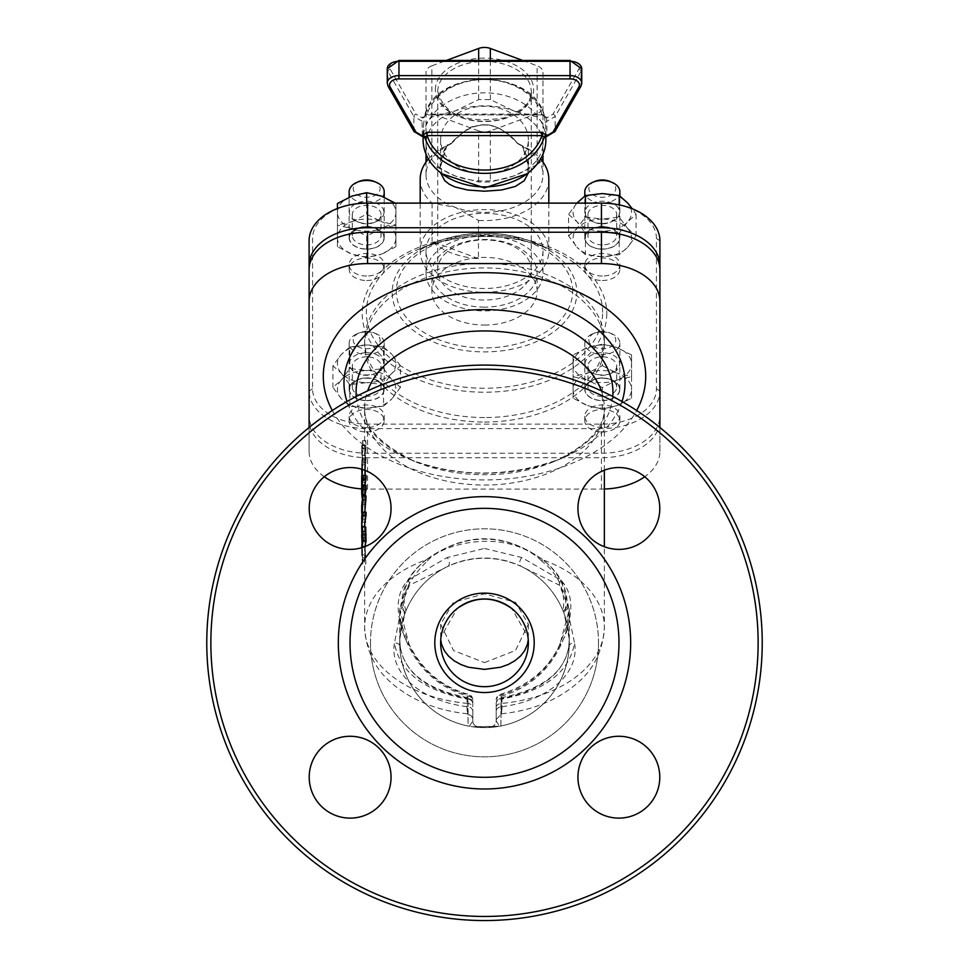 <?xml version="1.0" encoding="UTF-8"?>
<svg xmlns="http://www.w3.org/2000/svg" width="969" height="969" viewBox="0 0 969 969"><rect width="100%" height="100%" fill="white"/><g stroke="black" fill="none" stroke-linecap="round" stroke-linejoin="round"><path stroke-width="0.73" stroke-dasharray="4.84 3.63" d="M472.387 726.738A84.775 84.775 0 0 0 496.612 726.738A84.775 84.775 0 0 1 472.387 726.738A84.775 84.775 0 0 0 496.612 726.738A84.775 84.775 0 0 1 472.387 726.738L499.592 726.253L496.189 720.948A5.85 5.85 0 0 1 492.664 726.314A5.85 5.85 0 0 0 496.189 720.948L499.592 726.253L490.35 726.798A5.85 5.85 0 0 0 492.676 726.314A5.85 5.85 0 0 1 490.35 726.798L472.351 726.738M478.65 726.798A5.85 5.85 0 0 1 472.811 720.948A5.85 5.85 0 0 0 478.65 726.798M469.408 726.253L472.811 720.948L469.408 726.253L468.088 725.999L469.408 726.253M400.258 646.82L399.712 639.249L404.763 614.031A5.85 3.682 19.9 0 0 401.227 608.883L394.456 642.968A5.85 4.457 171.6 0 1 400.233 646.602A5.85 4.457 171.6 0 1 400.258 646.82C405.09 673.637 427.692 690.885 468.088 698.54A5.85 0.921 -82.3 0 0 467.736 697.692A5.85 0.921 -82.3 0 0 466.961 699.012A5.85 4.482 180 0 1 472.811 703.482A5.85 5.039 180 0 0 468.088 698.54L468.088 725.999A84.775 84.775 0 0 1 399.725 642.822A84.775 84.775 0 0 0 468.088 725.999A84.775 84.775 0 0 1 399.725 642.822A84.775 84.775 0 0 1 526.894 569.409A84.775 84.775 0 0 1 526.894 716.248A84.775 84.775 0 0 1 404.763 614.031L404.594 614.503A84.775 84.775 0 0 0 470.135 726.375A84.775 84.775 0 0 0 564.406 614.503L569.288 639.225L568.742 646.82C563.91 673.637 541.308 690.885 500.912 698.54A5.85 5.039 180 0 0 496.189 703.482A5.85 4.482 180 0 1 502.039 699.012A5.85 0.921 82.3 0 0 501.264 697.692A5.85 0.921 82.3 0 0 500.912 698.54L500.912 725.999L499.592 726.253L500.912 725.999L501.227 696.214A5.85 3.755 180 0 0 496.189 699.933A5.85 4.942 180 0 1 500.912 695.088C527.802 687.287 547.34 670.827 559.525 645.705L569.275 609.549L559.525 585.228L521.165 566.38C496.697 555.552 472.254 555.552 447.835 566.38L409.475 585.228L399.725 609.247L409.475 645.705C421.66 670.827 441.198 687.287 468.088 695.088A5.85 4.942 180 0 1 472.811 699.933L472.811 720.948L472.811 699.933A5.85 3.755 180 0 0 467.773 696.214L468.088 725.999A84.775 84.775 0 0 1 447.835 566.38A5.85 3.501 64.4 0 0 447.133 557.538L484.464 548.454M472.811 719.604L472.811 711.173A5.85 4.482 180 0 0 466.961 706.692L467.542 713.778L471.673 716.152L472.811 719.604M466.961 706.692A90.626 58.249 0 0 1 394.456 642.968C399.616 672.086 423.78 690.764 466.961 699.012L466.961 706.692C467.518 717.024 467.797 715.934 467.773 703.446A5.85 3.755 0 0 1 472.811 707.164M484.5 548.454L521.867 557.538L560.966 580.249C574.096 594.094 574.096 615.654 560.966 644.894C548.551 671.02 528.638 688.123 501.227 696.214L501.227 703.446C501.203 715.934 501.482 717.024 502.039 706.692L502.039 699.012C545.22 690.764 569.384 672.086 574.544 642.968L567.035 607.224C568.137 588.728 559.985 572.909 542.555 559.743C503.844 531.763 465.144 531.763 426.445 559.743A119.865 77.048 180 0 0 364.635 627.149A119.865 77.048 180 0 0 467.773 703.446L467.773 696.214C440.362 688.135 420.449 671.02 408.034 644.894C394.904 615.642 394.904 594.094 408.034 580.249A5.85 4.712 47.3 0 1 409.475 585.228A84.775 64.947 180 0 0 399.725 615.472L399.725 642.822A84.775 84.775 0 0 1 447.835 566.38M408.034 580.249L447.133 557.538M521.867 557.538A5.85 3.501 115.6 0 0 521.165 566.38A84.775 84.775 0 0 1 500.912 725.999A84.775 84.775 0 0 0 569.275 642.822A84.775 84.775 0 0 1 500.912 725.999A84.775 84.775 0 0 0 564.237 614.031A84.775 84.775 0 0 1 569.275 642.822A84.775 84.775 0 0 0 521.165 566.38M560.966 580.249A5.85 4.712 132.7 0 0 559.525 585.228A84.775 64.947 180 0 1 569.275 615.472A84.775 64.947 180 0 1 559.525 645.705A5.85 1.49 -153.3 0 1 559.476 645.172L566.938 625.744L569.275 609.549M496.189 720.948L496.189 703.482L496.189 719.604L501.457 713.79L502.039 706.692A5.85 4.482 -0 0 0 496.189 711.173L496.189 720.948M502.039 706.692A90.626 58.249 0 0 0 574.544 642.968A5.85 4.457 8.4 0 0 568.767 646.602A5.85 4.457 8.4 0 0 568.742 646.82M567.773 608.883A5.85 3.682 -19.9 0 0 564.237 614.031M567.035 607.224L563.183 611.257L563.11 610.058C565.763 590.702 558.653 574.375 541.78 561.063L543.003 559.84C561.887 575.271 569.021 593.5 564.406 614.503M496.189 707.164A5.85 3.755 180 0 1 501.227 703.446A119.865 77.048 180 0 0 604.365 627.149A119.865 77.048 180 0 0 542.555 559.743L541.78 561.063C508.168 528.408 443.511 541.95 427.22 561.051L425.997 559.84C464.999 532.235 504.001 532.235 543.003 559.84M401.965 607.224C400.851 588.716 409.015 572.885 426.445 559.743L427.22 561.063C407.743 580.516 400.633 596.856 405.89 610.058L405.817 611.257L401.965 607.224L401.227 608.883M404.594 614.503C399.967 593.476 407.101 575.247 425.997 559.84M365.604 448.381L365.265 445.159L364.756 448.538A119.865 77.048 180 0 0 364.635 451.845A119.865 77.048 180 0 0 365.882 462.916L365.882 459.294A119.865 77.048 0 0 1 364.635 448.211A119.865 77.048 0 0 1 364.744 444.977L365.701 440.604L366.185 445.776L364.744 464.757A119.865 77.048 180 0 0 364.635 467.979A119.865 77.048 180 0 0 365.882 479.061L365.882 475.428A119.865 77.048 0 0 1 364.635 464.357A119.865 77.048 0 0 1 364.744 461.123L365.604 448.381L362.648 448.381L361.825 461.123A122.784 78.925 180 0 0 361.716 464.357A122.784 78.925 180 0 0 362.927 475.428L362.927 479.061A122.784 78.925 0 0 1 361.921 472.484M365.313 445.122L362.321 445.159L365.313 445.122M365.592 440.556L362.648 440.556L365.592 440.556M364.647 526.337A119.865 77.048 180 0 0 364.635 527.427A119.865 77.048 180 0 0 365.882 538.51L364.635 515.556L365.143 504.195A119.865 77.048 180 0 0 364.635 511.269A119.865 77.048 180 0 0 365.882 522.339L365.882 518.96A119.865 77.048 0 0 1 364.635 507.877A119.865 77.048 0 0 1 366.064 496.031M364.828 512.189L365.277 531.957A119.865 77.048 0 0 1 364.635 524.047A119.865 77.048 0 0 1 366.064 512.189M365.047 546.577A119.865 77.048 180 0 0 364.635 552.911A119.865 77.048 180 0 0 365.882 563.994L364.647 530.964L365.652 526.942M364.635 527.427L364.635 531.375L361.716 530.964L362.927 563.994L365.882 563.994M364.95 485.408A119.865 77.048 180 0 0 364.635 490.968A119.865 77.048 180 0 0 365.882 502.039L364.635 476.058L366.064 457.974L365.265 470.437M364.925 475.488L364.719 484.609A119.865 77.048 0 0 1 366.064 475.488M365.204 494.178L365.204 489.793A119.865 77.048 0 0 1 366.064 485.408M598.515 642.822A114.015 114.015 0 0 1 427.499 741.564A114.015 114.015 0 0 1 427.499 544.081A114.015 114.015 0 0 1 598.515 642.822M604.365 489.03A58.467 37.585 0 0 1 601.434 489.079L367.566 489.079A58.467 37.585 0 0 1 361.716 488.885M659.901 427.499L659.901 451.493A58.467 37.585 0 0 1 644.736 476.748M324.264 476.748A58.467 37.585 0 0 1 309.099 451.493L309.099 427.499M370.485 642.822A114.015 114.015 0 0 0 541.501 741.564A114.015 114.015 0 0 0 541.501 544.081A114.015 114.015 0 0 0 370.485 642.822M484.5 916.456A273.633 273.633 0 0 1 247.531 506.012A273.633 273.633 0 0 1 721.469 506.012A273.633 273.633 0 0 1 484.5 916.456A273.633 273.633 0 0 0 721.469 506.012A273.633 273.633 0 0 0 247.531 506.012A273.633 273.633 0 0 0 484.5 916.456M350.136 818.115A40.928 40.928 0 0 1 314.695 756.728A40.928 40.928 0 0 1 385.577 756.728A40.928 40.928 0 0 1 350.136 818.115A40.928 40.928 0 0 1 314.695 756.728A40.928 40.928 0 0 1 385.577 756.728A40.928 40.928 0 0 1 350.136 818.115A40.928 40.928 0 0 0 385.577 756.728A40.928 40.928 0 0 0 314.695 756.728A40.928 40.928 0 0 0 350.136 818.115M618.864 818.115A40.928 40.928 0 0 1 583.423 756.728A40.928 40.928 0 0 1 654.305 756.728A40.928 40.928 0 0 1 618.864 818.115A40.928 40.928 0 0 1 583.423 756.728A40.928 40.928 0 0 1 654.305 756.728A40.928 40.928 0 0 1 618.864 818.115A40.928 40.928 0 0 0 654.305 756.728A40.928 40.928 0 0 0 583.423 756.728A40.928 40.928 0 0 0 618.864 818.115M618.864 549.387A40.928 40.928 0 0 1 583.423 488.001A40.928 40.928 0 0 1 654.305 488.001A40.928 40.928 0 0 1 618.864 549.387A40.928 40.928 0 0 1 583.423 488.001A40.928 40.928 0 0 1 654.305 488.001A40.928 40.928 0 0 1 618.864 549.387A40.928 40.928 0 0 0 654.305 488.001A40.928 40.928 0 0 0 583.423 488.001A40.928 40.928 0 0 0 618.864 549.387M350.136 549.387A40.928 40.928 0 0 1 314.695 488.001A40.928 40.928 0 0 1 385.577 488.001A40.928 40.928 0 0 1 350.136 549.387A40.928 40.928 0 0 1 314.695 488.001A40.928 40.928 0 0 1 385.577 488.001A40.928 40.928 0 0 1 350.136 549.387A40.928 40.928 0 0 0 385.577 488.001A40.928 40.928 0 0 0 314.695 488.001A40.928 40.928 0 0 0 350.136 549.387M484.5 325.051A52.617 33.83 180 0 0 537.117 291.233A52.617 33.83 180 0 0 484.5 257.403A52.617 33.83 180 0 0 431.883 291.233A52.617 33.83 180 0 0 484.5 325.051M601.434 203.115L367.566 203.115A54.979 35.344 180 0 0 312.575 238.459L312.575 388.787A54.979 35.344 180 0 0 367.566 424.131L601.434 424.131A54.979 35.344 180 0 0 656.425 388.787L656.425 238.459A54.979 35.344 180 0 0 601.434 203.115L601.434 203.115M366.67 249.154A17.539 11.277 180 0 0 384.208 237.889A17.539 11.277 180 0 0 366.67 226.613A17.539 11.277 180 0 0 349.131 237.889A17.539 11.277 180 0 0 366.67 249.154M602.33 400.633A17.539 11.277 180 0 0 619.869 389.368A17.539 11.277 180 0 0 602.33 378.092A17.539 11.277 180 0 0 584.791 389.368A17.539 11.277 180 0 0 602.33 400.633M602.33 249.154A17.539 11.277 180 0 0 619.869 237.889A17.539 11.277 180 0 0 602.33 226.613A17.539 11.277 180 0 0 584.791 237.889A17.539 11.277 180 0 0 602.33 249.154M366.67 400.633A17.539 11.277 180 0 0 384.208 389.368A17.539 11.277 180 0 0 366.67 378.092A17.539 11.277 180 0 0 349.131 389.368A17.539 11.277 180 0 0 366.67 400.633M511.814 608.52A43.847 43.847 0 0 1 484.5 686.682A43.847 43.847 0 0 1 440.653 642.822A43.847 43.847 0 0 1 484.5 598.975A43.847 43.847 0 0 1 528.347 642.822A43.847 43.847 0 0 1 484.5 686.682A43.847 43.847 0 0 1 440.653 642.822A43.847 43.847 0 0 1 484.5 598.975A43.847 43.847 0 0 1 528.347 642.822A43.847 43.847 0 0 0 511.814 608.52L528.347 637.578L528.25 639.831A43.847 43.847 0 0 0 484.5 598.975A43.847 43.847 0 0 0 440.75 639.831L440.653 637.578L457.186 608.52M350.027 642.822A134.473 134.473 0 0 0 551.736 759.284A134.473 134.473 0 0 0 551.736 526.361A134.473 134.473 0 0 0 350.027 642.822M338.326 642.822A146.174 146.174 0 0 1 557.587 516.235A146.174 146.174 0 0 1 557.587 769.41A146.174 146.174 0 0 1 338.326 642.822M484.5 369.189A273.633 273.633 0 0 0 247.531 779.645A273.633 273.633 0 0 0 721.469 779.645A273.633 273.633 0 0 0 484.5 369.189M595.014 181.36A13.445 8.648 180 0 0 592.18 194.285A13.445 8.648 180 0 0 612.481 194.285A13.445 8.648 180 0 0 609.646 181.36M619.869 191.753A17.539 11.277 0 0 1 602.33 203.03A17.539 11.277 0 0 1 584.791 191.753M602.33 331.446A13.445 8.648 180 0 0 595.014 332.839A13.445 8.648 180 0 0 592.18 345.763A13.445 8.648 180 0 0 612.481 345.763A13.445 8.648 180 0 0 609.646 332.839A13.445 8.648 180 0 0 602.33 331.446M602.33 331.955A17.539 11.277 0 0 1 611.875 333.772A17.539 11.277 0 0 1 619.869 343.232A17.539 11.277 0 0 1 602.33 354.509A17.539 11.277 0 0 1 584.791 343.232A17.539 11.277 0 0 1 592.786 333.772A17.539 11.277 0 0 1 602.33 331.955M366.67 331.446A13.445 8.648 180 0 0 359.354 332.839A13.445 8.648 180 0 0 356.519 345.763A13.445 8.648 180 0 0 376.82 345.763A13.445 8.648 180 0 0 373.986 332.839A13.445 8.648 180 0 0 366.67 331.446M366.67 331.955A17.539 11.277 0 0 1 376.214 333.772A17.539 11.277 0 0 1 384.208 343.232A17.539 11.277 0 0 1 366.67 354.509A17.539 11.277 0 0 1 349.131 343.232A17.539 11.277 0 0 1 357.125 333.772A17.539 11.277 0 0 1 366.67 331.955M359.354 181.36A13.445 8.648 180 0 0 356.519 194.285A13.445 8.648 180 0 0 376.82 194.285A13.445 8.648 180 0 0 373.986 181.36M384.208 191.753A17.539 11.277 0 0 1 366.67 203.03A17.539 11.277 0 0 1 349.131 191.753M484.5 920.55A277.728 277.728 0 0 0 762.228 642.822A277.728 277.728 0 0 0 484.5 365.095A277.728 277.728 0 0 0 206.772 642.822A277.728 277.728 0 0 0 484.5 920.55A277.728 277.728 0 0 1 206.772 642.822A277.728 277.728 0 0 1 484.5 365.095A277.728 277.728 0 0 1 725.018 781.692A277.728 277.728 0 0 1 243.982 781.692A277.728 277.728 0 0 1 484.5 365.095A277.728 277.728 0 0 1 762.228 642.822A277.728 277.728 0 0 1 484.5 920.55M361.728 469.214A122.784 78.925 0 0 1 361.716 467.979A122.784 78.925 0 0 1 361.825 464.757L363.23 445.776L362.745 440.604L361.825 444.977A122.784 78.925 180 0 0 361.716 448.211A122.784 78.925 180 0 0 362.927 459.294L362.927 462.916A122.784 78.925 0 0 1 361.716 451.845A122.784 78.925 0 0 1 361.825 448.538L362.321 445.159L362.648 448.381M362.927 462.916L365.882 462.916M362.927 459.294L365.882 459.294M362.927 475.428L365.882 475.428M362.927 479.061L365.882 479.061M361.716 507.877A122.784 78.925 180 0 0 362.927 518.96L362.927 522.339A122.784 78.925 0 0 1 361.74 512.916M361.716 515.556L362.927 538.51A122.784 78.925 0 0 1 361.752 529.449M361.716 524.047A122.784 78.925 180 0 0 362.333 531.957L361.752 522.194M362.927 538.51L365.882 538.51M362.927 533.35L365.882 533.35M362.212 504.195L365.143 504.195M362.333 531.957L365.277 531.957M362.927 522.339L365.882 522.339M362.927 518.96L365.882 518.96M362.927 563.994A122.784 78.925 0 0 1 361.716 552.911A122.784 78.925 0 0 1 361.994 547.63M361.74 547.703A122.784 78.925 180 0 0 361.716 549.278A122.784 78.925 180 0 0 362.418 557.72L362.212 546.359L365.143 546.359L365.361 557.72A119.865 77.048 0 0 1 364.635 549.278A119.865 77.048 0 0 1 365.495 540.072L365.24 531.278L362.127 530.867M362.418 557.72L365.361 557.72M362.297 531.278L365.24 531.278L364.635 549.278M362.539 534.791L364.647 534.791L365.143 546.359M362.212 546.359L362.055 543.415M362.551 540.072L365.495 540.072M362.418 469.42L363.109 457.974L362.079 469.311M364.647 476.033L361.716 476.033L362.927 502.039A122.784 78.925 0 0 1 362.418 499.423M361.716 487.334A122.784 78.925 180 0 0 362.418 495.777L361.716 481.617M364.635 483.967L365.361 495.777A119.865 77.048 0 0 1 364.635 487.334A119.865 77.048 0 0 1 364.635 487.153L364.635 483.967L361.716 483.967M361.728 480.212L364.647 480.212L361.74 480.176M361.716 487.153L364.635 487.153M362.418 495.777L365.361 495.777M362.297 487.044L365.228 487.044M362.927 502.039L365.882 502.039M361.788 484.609L364.719 484.609M362.188 480.442L364.719 480.442M363.109 462.685L366.064 462.685M361.752 477.669L364.671 477.669M363.109 457.974L366.064 457.974M362.273 489.793L365.204 489.793M656.425 238.459L659.901 240.7L659.901 391.028A58.467 37.585 0 0 1 601.434 428.613L367.566 428.613A58.467 37.585 0 0 1 309.099 391.028L309.099 240.7L312.575 238.459M312.575 388.787L309.099 391.028L309.099 415.665A58.467 37.585 0 0 0 367.566 453.25L601.434 453.25A58.467 37.585 0 0 0 659.901 415.665L659.901 391.028L656.425 388.787M484.5 307.137A52.617 33.83 0 0 1 431.883 273.319A52.617 33.83 0 0 1 484.5 239.488A52.617 33.83 0 0 1 537.117 273.319A52.617 33.83 0 0 1 484.5 307.137M366.67 276.032A17.539 11.277 0 0 1 349.131 264.755A17.539 11.277 0 0 1 366.67 253.478A17.539 11.277 0 0 1 384.208 264.755A17.539 11.277 0 0 1 366.67 276.032M366.67 280.513A17.539 11.277 180 0 0 384.208 269.237A17.539 11.277 180 0 0 366.67 257.96A17.539 11.277 180 0 0 349.131 269.237A17.539 11.277 180 0 0 366.67 280.513M602.33 427.511A17.539 11.277 0 0 1 584.791 416.234A17.539 11.277 0 0 1 602.33 404.957A17.539 11.277 0 0 1 619.869 416.234A17.539 11.277 0 0 1 602.33 427.511M602.33 431.992A17.539 11.277 180 0 0 619.869 420.716A17.539 11.277 180 0 0 602.33 409.439A17.539 11.277 180 0 0 584.791 420.716A17.539 11.277 180 0 0 602.33 431.992M602.33 276.032A17.539 11.277 0 0 1 584.791 264.755A17.539 11.277 0 0 1 602.33 253.478A17.539 11.277 0 0 1 619.869 264.755A17.539 11.277 0 0 1 602.33 276.032M602.33 280.513A17.539 11.277 180 0 0 619.869 269.237A17.539 11.277 180 0 0 602.33 257.96A17.539 11.277 180 0 0 584.791 269.237A17.539 11.277 180 0 0 602.33 280.513M366.67 427.511A17.539 11.277 0 0 1 349.131 416.234A17.539 11.277 0 0 1 366.67 404.957A17.539 11.277 0 0 1 384.208 416.234A17.539 11.277 0 0 1 366.67 427.511M366.67 431.992A17.539 11.277 180 0 0 384.208 420.716A17.539 11.277 180 0 0 366.67 409.439A17.539 11.277 180 0 0 349.131 420.716A17.539 11.277 180 0 0 366.67 431.992M484.5 417.542A119.865 77.048 0 0 1 364.635 340.494A119.865 77.048 0 0 1 484.5 263.447A119.865 77.048 0 0 1 604.365 340.494A119.865 77.048 0 0 1 484.5 417.542M484.5 422.024A119.865 77.048 180 0 0 604.365 344.976A119.865 77.048 180 0 0 484.5 267.928A119.865 77.048 180 0 0 364.635 344.976A119.865 77.048 180 0 0 484.5 422.024M659.901 451.493L659.901 420.146A58.467 37.585 0 0 1 601.434 457.719L367.566 457.719A58.467 37.585 0 0 1 309.099 420.146L309.099 269.806M659.901 269.806L659.901 420.146M309.099 451.493L309.099 420.146M484.5 662.614L515.52 650.465L528.347 624.23L515.593 602.355L484.5 593.84L453.407 602.343L440.653 624.23L453.48 650.478L484.5 662.614M437.722 269.951L437.722 91.474C444.238 115.19 466.61 123.959 504.837 117.758C523.902 109.751 532.708 100.982 531.278 91.474A46.778 30.063 180 0 0 484.5 61.398A46.778 30.063 180 0 0 437.722 91.474A46.778 30.063 180 0 0 484.5 121.537A46.778 30.063 180 0 0 531.278 91.474L531.278 269.951A46.778 30.063 180 0 0 484.5 239.888A46.778 30.063 180 0 0 437.722 269.951A46.778 30.063 180 0 0 484.5 300.015A46.778 30.063 180 0 0 531.278 269.951M426.033 107.038A11.689 7.522 180 0 0 431.883 113.543L431.883 164.669L426.033 158.153L426.033 72.324L426.033 123.438L431.883 116.934L455.26 110.878A58.467 37.585 0 0 1 513.74 110.878A58.467 37.585 0 0 1 542.967 143.424A58.467 37.585 0 0 1 513.74 175.97A58.467 37.585 0 0 1 455.26 175.97A58.467 37.585 0 0 1 426.033 143.424A58.467 37.585 0 0 1 455.26 110.878L478.65 99.577L490.35 99.577L513.74 110.878L537.117 116.934L542.967 123.438L542.967 72.324A11.689 7.522 180 0 0 537.117 65.807L537.117 116.934M431.883 116.934L431.883 65.807A11.689 7.522 180 0 0 426.033 72.324M431.883 65.807L446.321 60.453M522.679 60.453L537.117 65.807M542.967 72.324L542.967 154.192M541.95 160.672L537.117 164.669L537.117 113.543A11.689 7.522 180 0 0 542.967 107.038M537.117 113.543L490.35 130.9L490.35 182.027L478.65 182.027L455.26 175.97L431.883 164.669M478.65 182.027L478.65 130.9A11.689 7.522 180 0 0 490.35 130.9M478.65 130.9L431.883 113.543M442.058 173.839L440.641 166.329L447.242 144.829L451.324 143.218L446.067 146.113L442.99 152.727L440.12 164.04L440.507 172.664M521.916 145.386L526.349 155.161L528.347 166.317L522.4 145.859L517.676 143.218C495.559 118.908 473.441 118.908 451.324 143.218L450.113 144.381A58.467 37.585 180 0 0 426.033 174.771A58.467 37.585 180 0 0 455.26 207.33L432.065 203.187A64.317 41.34 0 0 1 420.183 179.253M542.967 162.029L542.967 174.771A58.467 37.585 180 0 0 518.887 144.381C495.958 118.23 473.042 118.23 450.113 144.381M518.887 144.381L522.933 146.113A64.317 41.34 0 0 1 540.569 159.001M528.493 172.652L529.062 167.068L528.371 160.733L522.933 146.113M528.347 139.863A43.847 33.588 0 0 0 484.5 106.263A43.847 33.588 0 0 0 440.653 139.863A43.847 33.588 0 0 0 484.5 173.451A43.847 33.588 0 0 0 528.347 139.863L528.347 166.28L526.93 173.839M440.653 139.863L440.641 166.28L441.985 157.353L447.084 145.386M428.431 159.001A64.317 41.34 0 0 1 446.067 146.113M478.468 258.662L432.065 241.438A64.317 41.34 180 0 0 478.468 258.662L478.468 220.411L455.26 207.33A58.467 37.585 180 0 0 542.967 174.771M422.339 135.854L422.024 121.21A2.338 1.526 11.3 0 1 423.78 122.906L423.114 129.773L423.78 136.799A2.338 1.441 169.2 0 0 423.768 136.629A2.338 1.441 169.2 0 0 422.024 135.575L413.848 130.863L413.848 116.522L387.975 71.403A11.689 7.522 0 0 1 387.261 68.799M423.78 136.799L424.616 137.247M544.384 137.247L545.22 136.799L545.886 129.773L545.22 122.906L544.384 115.977L541.865 114.076A59.048 45.24 180 0 0 484.5 79.591A59.048 45.24 180 0 0 427.135 114.076L427.135 114.911L541.865 114.911L541.865 114.076L427.135 114.076L424.616 115.977L423.78 122.906M541.865 114.366L546.661 117.37A2.338 1.793 0 0 1 544.384 115.977L541.865 114.911L427.135 114.911L424.616 115.977A2.338 1.793 0 0 1 422.339 117.37L427.135 114.366M546.661 117.37L546.976 135.575A2.338 1.441 -169.2 0 0 545.232 136.629A2.338 1.441 -169.2 0 0 545.22 136.799M554.946 131.578L554.995 131.493A2.338 1.684 29.8 0 0 555.152 130.863L546.661 135.854M544.348 115.699L544.348 115.699C533.64 67.527 435.36 67.527 424.652 115.699M544.384 116.534A2.338 1.793 180 0 0 546.661 117.927L552.96 114.209L578.832 69.09A9.351 6.008 180 0 0 570.051 60.999L398.949 60.999A9.351 6.008 180 0 0 390.168 69.09L416.04 114.209A2.338 1.684 -29.8 0 0 413.848 116.522L422.024 121.21L422.339 117.37M424.616 116.534A2.338 1.793 180 0 1 422.339 117.927L416.04 114.209M545.22 122.906A2.338 1.526 -11.3 0 1 546.976 121.21L555.152 116.522L555.152 130.863L581.025 85.732L581.025 71.403L555.152 116.522A2.338 1.684 -150.2 0 0 552.96 114.209M545.232 136.629L545.886 129.773L545.886 136.653M545.886 139.863A61.386 47.033 0 0 0 484.5 92.83A61.386 47.033 0 0 0 423.114 139.863M432.065 203.187L432.065 241.438M548.817 179.253A64.317 41.34 0 0 1 478.468 220.411M548.817 203.115L548.817 250.923A64.317 41.34 0 0 1 484.5 292.263A64.317 41.34 0 0 1 420.183 250.923A64.317 41.34 0 0 1 484.5 209.583A64.317 41.34 0 0 1 548.817 250.923M426.033 158.153L426.033 123.438M537.117 164.669L513.74 175.97L490.35 182.027M542.967 123.438L542.967 143.424M542.967 250.923A58.467 37.585 0 0 1 484.5 288.496A58.467 37.585 0 0 1 426.033 250.923A58.467 37.585 0 0 1 484.5 213.337A58.467 37.585 0 0 1 542.967 250.923L542.967 273.319A58.467 37.585 0 0 1 484.5 310.892A58.467 37.585 0 0 1 426.033 273.319A58.467 37.585 0 0 1 484.5 235.733A58.467 37.585 0 0 1 542.967 273.319M366.67 370.57L383.554 368.571L391.985 379.969A29.24 18.786 180 0 0 366.67 370.57A29.24 18.786 180 0 0 341.354 379.969L349.797 368.571L366.67 370.57M400.427 387.358L391.985 398.756A29.24 18.786 180 0 0 391.985 379.969L400.427 387.358L400.427 365.834L391.985 354.436A29.24 18.786 0 0 1 391.985 373.222A29.24 18.786 0 0 1 366.67 382.622L383.554 384.62L391.985 373.222L400.427 365.834M383.554 406.156L366.67 408.155A29.24 18.786 180 0 0 391.985 398.756L383.554 406.156L383.554 384.62M341.354 398.756L332.912 387.358L341.354 379.969A29.24 18.786 180 0 0 341.354 398.756A29.24 18.786 180 0 0 366.67 408.155L349.797 406.156L341.354 398.756M341.354 373.222L349.797 384.62L366.67 382.622A29.24 18.786 0 0 1 341.354 373.222A29.24 18.786 0 0 1 341.354 354.436L332.912 365.834L341.354 373.222M383.554 347.047L366.67 345.037A29.24 18.786 0 0 1 391.985 354.436L383.554 347.047L383.554 368.571M349.797 347.047L341.354 354.436A29.24 18.786 0 0 1 366.67 345.037L349.797 347.047L349.797 368.571M332.912 365.834L332.912 387.358M349.797 384.62L349.797 406.156M366.67 356.834A14.378 9.242 180 0 0 352.292 366.076A14.378 9.242 180 0 0 358.857 373.828A14.378 9.242 180 0 0 374.494 373.828A14.378 9.242 180 0 0 381.047 366.076A14.378 9.242 180 0 0 366.67 356.834M366.67 352.716A17.297 11.119 0 0 1 383.264 360.674A17.297 11.119 0 0 1 376.081 373.162A17.297 11.119 0 0 1 357.258 373.162A17.297 11.119 0 0 1 350.088 360.674A17.297 11.119 0 0 1 366.67 352.716M366.67 377.886A14.378 9.242 0 0 1 374.494 379.376A14.378 9.242 0 0 1 381.047 387.128A14.378 9.242 0 0 1 366.67 396.357A14.378 9.242 0 0 1 352.292 387.128A14.378 9.242 0 0 1 358.857 379.376A14.378 9.242 0 0 1 366.67 377.886M366.67 400.476A17.297 11.119 180 0 0 383.264 392.518A17.297 11.119 180 0 0 376.081 380.03A17.297 11.119 180 0 0 357.258 380.03A17.297 11.119 180 0 0 350.088 392.518A17.297 11.119 180 0 0 366.67 400.476M395.909 237.889L395.909 246.732L381.289 254.157A29.24 18.786 180 0 0 395.909 237.889A29.24 18.786 180 0 0 381.289 221.61L395.909 225.038L395.909 237.889M366.67 257.584L352.05 254.157A29.24 18.786 180 0 0 381.289 254.157L366.67 257.584L366.67 236.048L381.289 228.623A29.24 18.786 -0 0 1 352.05 228.623A29.24 18.786 -0 0 1 337.442 212.356L337.442 225.208L352.05 228.623L366.67 236.048M337.442 246.732L337.442 237.889A29.24 18.786 180 0 0 352.05 254.157L337.442 246.732L337.442 225.208M352.05 221.61L366.67 214.185L381.289 221.61A29.24 18.786 180 0 0 352.05 221.61A29.24 18.786 180 0 0 337.442 237.889L337.442 225.038L352.05 221.61M337.442 203.502L337.442 212.356A29.24 18.786 -0 0 1 352.05 196.077A29.24 18.786 -0 0 1 381.289 196.077A29.24 18.786 -0 0 1 395.909 212.356A29.24 18.786 -0 0 1 381.289 228.623L395.909 225.208L395.909 203.502L395.279 203.115M395.909 203.502L395.909 225.038M366.67 203.115L366.67 214.185M395.909 225.208L395.909 246.732M337.442 208.492L337.442 225.038M381.047 214.597A14.378 9.242 180 0 0 366.67 205.355A14.378 9.242 180 0 0 352.292 214.597A14.378 9.242 180 0 0 358.857 222.349A14.378 9.242 180 0 0 374.494 222.349A14.378 9.242 180 0 0 381.047 214.597L381.047 235.649A14.378 9.242 -0 0 1 366.67 244.891A14.378 9.242 -0 0 1 352.292 235.649A14.378 9.242 -0 0 1 358.857 227.897A14.378 9.242 -0 0 1 374.494 227.897A14.378 9.242 -0 0 1 381.047 235.649M383.966 212.356A17.297 11.119 -0 0 1 376.081 221.683A17.297 11.119 -0 0 1 357.258 221.683A17.297 11.119 -0 0 1 358.409 202.582A17.297 11.119 -0 0 1 383.966 212.356M349.373 237.889A17.297 11.119 180 0 0 374.93 247.652A17.297 11.119 180 0 0 376.081 228.551A17.297 11.119 180 0 0 357.258 228.551A17.297 11.119 180 0 0 349.373 237.889M602.33 256.676L585.446 254.677L577.015 247.277A29.24 18.786 180 0 0 602.33 256.676A29.24 18.786 180 0 0 627.646 247.277L619.203 254.677L602.33 256.676M568.573 235.879L577.015 228.49A29.24 18.786 180 0 0 577.015 247.277L568.573 235.879L568.573 214.355L577.015 221.756A29.24 18.786 0 0 1 577.015 202.957A29.24 18.786 0 0 1 602.33 193.558A29.24 18.786 0 0 1 627.646 202.957A29.24 18.786 0 0 1 627.646 221.756L636.088 214.355L632.297 208.771M585.446 217.092L602.33 219.091A29.24 18.786 180 0 0 577.015 228.49L585.446 217.092L585.446 203.115M627.646 228.49L636.088 235.879L627.646 247.277A29.24 18.786 180 0 0 627.646 228.49A29.24 18.786 180 0 0 602.33 219.091L619.203 217.092L627.646 228.49M577.015 202.957L568.573 214.355M585.446 233.141L602.33 231.143A29.24 18.786 0 0 1 577.015 221.756L585.446 233.141L585.446 254.677M619.203 233.141L627.646 221.756A29.24 18.786 0 0 1 602.33 231.143L619.203 233.141L619.203 254.677M636.088 214.355L636.088 235.879M619.203 204.895L619.203 217.092M602.33 223.839A14.378 9.242 180 0 0 610.143 222.349A14.378 9.242 180 0 0 616.708 214.597A14.378 9.242 180 0 0 602.33 205.355A14.378 9.242 180 0 0 587.953 214.597A14.378 9.242 180 0 0 594.506 222.349A14.378 9.242 180 0 0 602.33 223.839M602.33 223.476A17.297 11.119 0 0 1 592.919 221.683A17.297 11.119 0 0 1 589.273 205.065A17.297 11.119 0 0 1 615.388 205.065A17.297 11.119 0 0 1 611.742 221.683A17.297 11.119 0 0 1 602.33 223.476M602.33 244.891A14.378 9.242 0 0 1 587.953 235.649A14.378 9.242 0 0 1 594.506 227.897A14.378 9.242 0 0 1 602.33 226.407A14.378 9.242 0 0 1 610.143 227.897A14.378 9.242 0 0 1 616.708 235.649A14.378 9.242 0 0 1 602.33 244.891M602.33 226.77A17.297 11.119 180 0 0 592.919 228.551A17.297 11.119 180 0 0 589.273 245.181A17.297 11.119 180 0 0 615.388 245.181A17.297 11.119 180 0 0 611.742 228.551A17.297 11.119 180 0 0 602.33 226.77M573.091 389.368L573.091 376.517L587.711 373.089A29.24 18.786 180 0 0 573.091 389.368A29.24 18.786 180 0 0 587.711 405.636L573.091 398.211L573.091 389.368M602.33 365.664L616.95 373.089A29.24 18.786 180 0 0 587.711 373.089L602.33 365.664L602.33 344.14L587.711 347.556A29.24 18.786 0 0 1 616.95 347.556A29.24 18.786 0 0 1 631.558 363.835L631.558 354.981L616.95 347.556L602.33 344.14M631.558 376.517L631.558 389.368A29.24 18.786 180 0 0 616.95 373.089L631.558 376.517L631.558 354.981M616.95 405.636L602.33 409.063L587.711 405.636A29.24 18.786 180 0 0 616.95 405.636A29.24 18.786 180 0 0 631.558 389.368L631.558 398.211L616.95 405.636M616.95 380.102L631.558 376.687L631.558 363.835A29.24 18.786 0 0 1 616.95 380.102A29.24 18.786 0 0 1 587.711 380.102L602.33 387.527L616.95 380.102M573.091 354.981L573.091 363.835A29.24 18.786 0 0 1 587.711 347.556L573.091 354.981L573.091 376.517M573.091 376.687L587.711 380.102A29.24 18.786 0 0 1 573.091 363.835L573.091 398.211M602.33 387.527L602.33 409.063M631.558 376.687L631.558 398.211M587.953 366.076A14.378 9.242 180 0 0 594.506 373.828A14.378 9.242 180 0 0 610.143 373.828A14.378 9.242 180 0 0 616.708 366.076A14.378 9.242 180 0 0 602.33 356.834A14.378 9.242 180 0 0 587.953 366.076L587.953 387.128A14.378 9.242 0 0 1 594.506 379.376A14.378 9.242 0 0 1 610.143 379.376A14.378 9.242 0 0 1 616.708 387.128A14.378 9.242 0 0 1 602.33 396.357A14.378 9.242 0 0 1 587.953 387.128M585.034 363.835A17.297 11.119 0 0 1 610.591 354.06A17.297 11.119 0 0 1 611.742 373.162A17.297 11.119 0 0 1 592.919 373.162A17.297 11.119 0 0 1 585.034 363.835M619.627 389.368A17.297 11.119 180 0 0 611.742 380.03A17.297 11.119 180 0 0 592.919 380.03A17.297 11.119 180 0 0 594.07 399.131A17.297 11.119 180 0 0 619.627 389.368M399.725 639.443L399.725 642.822A84.775 84.775 0 0 1 404.763 614.031M408.034 644.894A5.85 1.49 -26.7 0 1 409.524 645.16A5.85 1.49 -26.7 0 1 409.475 645.705A84.775 64.947 180 0 1 399.725 615.472L399.725 609.247M560.966 644.894A5.85 1.49 -153.3 0 0 559.476 645.16C548.381 668.998 528.795 685.362 500.743 694.24A5.85 5.85 0 0 0 496.189 699.933M601.361 390.882A119.865 77.048 0 0 1 604.365 407.997A119.865 77.048 0 0 1 484.5 485.045A119.865 77.048 0 0 1 364.635 407.997A119.865 77.048 0 0 1 367.639 390.882M622.001 401.529A140.529 90.335 -0 0 1 560.942 458.688A140.529 90.335 -0 0 1 408.058 458.688A140.529 90.335 -0 0 1 346.999 401.529M332.319 410.505A161.205 103.622 180 0 0 484.5 479.946A161.205 103.622 180 0 0 636.681 410.505M356.253 396.491A128.417 82.547 180 0 0 414.635 461.426A128.417 82.547 180 0 0 554.365 461.426A128.417 82.547 180 0 0 612.747 396.491M484.5 233.19A92.334 59.351 0 0 1 534.731 242.734A92.334 59.351 0 0 1 576.834 292.541A92.334 59.351 0 0 1 440.411 344.685A92.334 59.351 0 0 1 434.269 242.734A92.334 59.351 0 0 1 484.5 233.19M572.703 291.233A88.203 56.699 180 0 0 440.398 242.129A88.203 56.699 180 0 0 440.398 340.325A88.203 56.699 180 0 0 572.703 291.233M602.645 312.309A118.145 75.945 180 0 0 548.769 248.585A118.145 75.945 180 0 0 484.5 236.363A118.145 75.945 180 0 0 420.231 248.585A118.145 75.945 180 0 0 428.08 379.036A118.145 75.945 180 0 0 602.645 312.309M606.788 313.629A122.288 78.598 0 0 1 423.356 381.689A122.288 78.598 0 0 1 423.356 245.557A122.288 78.598 0 0 1 606.788 313.629M434.802 642.822A49.698 49.698 0 0 1 509.355 599.787A49.698 49.698 0 0 1 509.355 685.87A49.698 49.698 0 0 1 434.802 642.822M484.5 686.682A43.847 43.847 0 0 1 440.653 642.822A43.847 43.847 0 0 0 484.5 686.682A43.847 43.847 0 0 0 528.347 642.822A43.847 43.847 0 0 1 484.5 686.682M361.825 448.538L364.756 448.538M361.825 444.977L364.744 444.977M363.23 445.776L366.185 445.776M362.321 455.321L365.265 455.321M361.825 461.123L364.744 461.123M361.825 464.757L364.744 464.757M362.745 455.151L365.701 455.151M362.563 546.165L365.507 546.165M362.927 557.769L365.882 557.769M362.418 554.958L365.361 554.958M362.551 537.311L365.495 537.311M361.921 482.271L364.853 482.271M362.418 492.167L365.361 492.167M362.927 495.002L365.882 495.002M362.685 486.838L365.628 486.838M361.946 478.722L364.877 478.722M601.434 453.25L601.434 424.131M367.566 453.25L367.566 424.131M601.434 489.079L601.434 457.719M367.566 489.079L367.566 457.719M435.384 89.681A49.116 31.565 0 0 1 509.052 62.331A49.116 31.565 0 0 1 509.052 117.019A49.116 31.565 0 0 1 435.384 89.681M544.384 115.977A61.386 47.033 0 0 0 484.5 79.301A61.386 47.033 0 0 0 424.616 115.977M578.832 69.09A2.338 1.684 -150.2 0 1 581.025 71.403A11.689 7.522 0 0 0 581.739 68.799M390.168 69.09A2.338 1.684 -29.8 0 0 387.975 71.403L387.975 85.732L413.848 130.863A2.338 1.684 150.2 0 0 414.005 131.505L414.054 131.578M388.145 86.374A2.338 1.684 150.2 0 1 387.975 85.732A11.689 7.522 180 0 1 387.261 83.128M580.855 86.374A2.338 1.684 29.8 0 0 581.025 85.732M478.65 60.453L478.65 99.577M490.35 99.577L490.35 60.453M492.664 726.302L490.35 726.798L492.664 726.302M472.811 703.482A5.85 5.85 0 0 0 467.736 697.692C426.808 689.528 404.315 672.498 400.233 646.602L399.712 639.249M472.811 699.933A5.85 5.85 0 0 0 468.257 694.24C442.143 687.142 422.557 670.778 409.524 645.172C402.365 629.305 399.107 617.374 399.725 609.38M569.288 639.225L568.767 646.602C564.685 672.498 542.192 689.528 501.264 697.692A5.85 5.85 0 0 0 496.189 703.482M501.457 713.79C531.569 710.689 556.763 700.563 577.039 683.411C586.318 675.284 602.512 659.429 604.365 627.149L604.365 546.734M604.365 470.183L604.365 407.997C604.886 427.45 588.219 445.255 554.365 461.426L560.942 458.688C508.434 477.79 457.477 477.79 408.058 458.688L414.635 461.426C380.03 444.286 363.363 426.469 364.635 407.997L364.635 448.211M467.542 713.79C437.431 710.689 412.237 700.563 391.961 683.411C382.682 675.284 366.488 659.429 364.635 627.149L364.635 552.911M364.635 524.047L364.635 519.202M364.635 515.556L364.635 511.269M364.635 507.877L364.635 496.031M364.635 494.178L364.635 490.968M364.635 476.058L364.635 467.979M364.635 464.357L364.635 451.845M569.275 639.443L569.275 609.247M534.731 242.734C501.239 230.016 467.761 230.016 434.269 242.734L420.231 248.585C463.073 232.403 505.927 232.403 548.769 248.585L534.731 242.734M619.869 237.889L619.869 196.017M584.791 237.889L584.791 196.017M595.014 332.839L592.786 333.772M609.646 332.839L611.875 333.772M619.869 389.368L619.869 343.232M584.791 389.368L584.791 343.232M359.354 332.839L357.125 333.772M373.986 332.839L376.214 333.772M384.208 389.368L384.208 343.232M349.131 389.368L349.131 343.232M384.208 237.889L384.208 197.252M349.131 237.889L349.131 197.252M361.716 467.979L361.716 464.357M361.716 451.845L361.716 448.211M361.716 552.911L361.716 549.278M537.117 291.233L537.117 273.319M431.883 291.233L431.883 273.319M384.208 269.237L384.208 264.755M349.131 269.237L349.131 264.755M619.869 420.716L619.869 416.234M584.791 420.716L584.791 416.234M619.869 269.237L619.869 264.755M584.791 269.237L584.791 264.755M384.208 420.716L384.208 416.234M349.131 420.716L349.131 416.234M604.365 344.976L604.365 340.494M364.635 344.976L364.635 340.494M364.635 487.334L364.635 481.617M528.347 637.578L528.347 624.23M440.653 637.578L440.653 624.23M451.179 143.787C463.461 131.324 471.031 125.619 473.902 126.685C479.607 126.454 492.264 116.534 517.821 143.787M426.033 174.771L426.033 162.029M426.033 154.192L426.033 143.424M423.114 129.834L423.768 136.629M423.114 136.653L423.114 129.773M420.183 250.923L420.183 203.115M426.033 273.319L426.033 250.923M374.494 373.828L376.081 373.162M358.857 373.828L357.258 373.162M352.292 366.076L352.292 387.128M381.047 366.076L381.047 387.128M358.857 379.376L357.258 380.03M374.494 379.376L376.081 380.03M374.494 222.349L376.081 221.683M358.857 222.349L357.258 221.683M352.292 214.597L352.292 235.649M358.857 227.897L357.258 228.551M374.494 227.897L376.081 228.551M610.143 222.349L611.742 221.683M594.506 222.349L592.919 221.683M587.953 214.597L587.953 235.649M616.708 214.597L616.708 235.649M594.506 227.897L592.919 228.551M610.143 227.897L611.742 228.551M610.143 373.828L611.742 373.162M594.506 373.828L592.919 373.162M616.708 366.076L616.708 387.128M594.506 379.376L592.919 380.03M610.143 379.376L611.742 380.03"/><path stroke-width="1.45" d="M361.752 529.449A122.784 78.925 0 0 1 361.716 527.427A122.784 78.925 0 0 1 363.109 515.581L363.109 512.189L366.064 512.189L366.064 515.581A119.865 77.048 180 0 0 364.647 526.337M361.752 522.194L363.109 496.031L366.064 496.031L364.828 512.189M361.994 547.63A122.784 78.925 0 0 1 363.109 541.065L362.382 526.337L365.652 526.942L366.064 541.065A119.865 77.048 180 0 0 365.047 546.577M362.418 499.423A122.784 78.925 0 0 1 361.716 490.968A122.784 78.925 0 0 1 363.109 479.122L363.109 475.488L366.064 475.488L366.064 479.122A119.865 77.048 180 0 0 364.95 485.408M365.265 470.437L364.925 475.488M363.109 485.408L366.064 485.408L366.064 489.793A119.865 77.048 180 0 0 365.204 494.178L362.273 494.178A122.784 78.925 0 0 1 363.109 489.793L363.109 485.408A122.784 78.925 180 0 0 362.273 489.793L362.273 494.178M644.736 476.748A58.467 37.585 0 0 1 604.365 489.03M309.099 427.499L309.099 301.165A58.467 37.585 0 0 1 367.566 263.58L601.434 263.58A58.467 37.585 0 0 1 659.901 301.165L659.901 427.499M361.716 488.885A58.467 37.585 0 0 1 324.264 476.748M484.5 686.682A43.847 43.847 0 0 0 528.25 639.831L527.439 644.276L524.629 650.744L520.462 656.11L514.769 660.846L508.216 664.492L500.658 667.217L484.5 669.385L468.342 667.217L460.784 664.492L454.231 660.846L448.538 656.11L444.371 650.744L441.561 644.276L440.75 639.831A43.847 43.847 0 0 0 484.5 686.682A43.847 43.847 0 0 1 440.653 642.822A43.847 43.847 0 0 1 484.5 598.975A43.847 43.847 0 0 1 528.347 642.822A43.847 43.847 0 0 1 484.5 686.682M457.186 608.52A43.847 43.847 0 0 0 440.653 642.822A43.847 43.847 0 0 1 457.186 608.52C475.391 595.923 493.609 595.923 511.814 608.52M350.027 642.822A134.473 134.473 0 0 0 551.736 759.284A134.473 134.473 0 0 0 551.736 526.361A134.473 134.473 0 0 0 350.027 642.822M338.326 642.822A146.174 146.174 0 0 0 557.587 769.41A146.174 146.174 0 0 0 557.587 516.235A146.174 146.174 0 0 0 338.326 642.822M484.5 369.189A273.633 273.633 0 0 1 721.469 779.645A273.633 273.633 0 0 1 247.531 779.645A273.633 273.633 0 0 1 484.5 369.189M350.136 549.387A40.928 40.928 0 0 0 385.577 488.001A40.928 40.928 0 0 0 314.695 488.001A40.928 40.928 0 0 0 350.136 549.387M618.864 549.387A40.928 40.928 0 0 0 654.305 488.001A40.928 40.928 0 0 0 583.423 488.001A40.928 40.928 0 0 0 618.864 549.387M618.864 818.115A40.928 40.928 0 0 0 654.305 756.728A40.928 40.928 0 0 0 583.423 756.728A40.928 40.928 0 0 0 618.864 818.115M350.136 818.115A40.928 40.928 0 0 0 385.577 756.728A40.928 40.928 0 0 0 314.695 756.728A40.928 40.928 0 0 0 350.136 818.115M611.875 182.293L609.646 181.36A13.445 8.648 180 0 0 602.33 179.968A13.445 8.648 180 0 0 595.014 181.36L592.786 182.293A17.539 11.277 0 0 1 602.33 180.476A17.539 11.277 0 0 1 611.875 182.293A17.539 11.277 0 0 1 619.869 191.753L619.869 196.017M584.791 196.017L584.791 191.753A17.539 11.277 0 0 1 592.786 182.293M376.214 182.293L373.986 181.36A13.445 8.648 180 0 0 366.67 179.968A13.445 8.648 180 0 0 359.354 181.36L357.125 182.293A17.539 11.277 0 0 1 366.67 180.476A17.539 11.277 0 0 1 376.214 182.293A17.539 11.277 0 0 1 384.208 191.753L384.208 197.252M349.131 197.252L349.131 191.753A17.539 11.277 0 0 1 357.125 182.293M484.5 365.095A277.728 277.728 0 0 0 243.982 781.692A277.728 277.728 0 0 0 725.018 781.692A277.728 277.728 0 0 0 484.5 365.095M361.921 472.484A122.784 78.925 0 0 1 361.728 469.214M363.109 496.031A122.784 78.925 180 0 0 361.716 507.877L361.716 511.269A122.784 78.925 0 0 1 362.212 504.195L361.716 519.202M361.74 512.916A122.784 78.925 0 0 1 361.716 511.269M363.109 512.189A122.784 78.925 180 0 0 361.716 524.047L361.716 527.427M363.109 515.581L366.064 515.581M363.109 500.101L366.064 500.101M365.652 526.942L362.709 526.942L361.716 530.964L362.551 540.072A122.784 78.925 180 0 0 361.74 547.703M363.109 541.065L366.064 541.065M362.055 543.415L361.716 535.167M362.079 469.311L361.788 476.033M363.109 475.488A122.784 78.925 180 0 0 361.788 484.609L362.418 469.42M361.716 476.07L361.716 487.153A122.784 78.925 180 0 0 361.716 487.334L361.716 490.968M363.109 479.122L366.064 479.122M363.109 489.793L366.064 489.793M309.099 415.665L309.099 240.7A58.467 37.585 0 0 1 367.566 203.115L601.434 203.115A58.467 37.585 0 0 1 659.901 240.7L659.901 415.665M367.566 203.115L367.566 227.751L601.434 227.751A58.467 37.585 0 0 1 659.901 265.336M309.099 265.336A58.467 37.585 0 0 1 367.566 227.751M659.901 301.165L659.901 269.806A58.467 37.585 0 0 0 601.434 232.233L367.566 232.233A58.467 37.585 0 0 0 309.099 269.806L309.099 301.165M446.321 60.453L478.65 48.45L478.65 60.453M490.35 60.453L490.35 48.45A11.689 7.522 180 0 0 478.65 48.45M490.35 48.45L522.679 60.453M440.507 172.664L444.759 180.682L449.325 184.28L454.752 186.872L467.639 190.021L484.5 191.208L501.615 189.985L515.302 186.448L524.193 180.731L528.493 172.652M526.93 173.839L484.5 187.925L442.058 173.839M420.183 203.115L420.183 179.253A64.317 41.34 0 0 1 428.431 159.001M542.967 154.192L542.967 162.029M423.78 136.799L424.616 137.247L427.135 135.575L541.865 135.575L544.384 137.247L545.22 136.799M427.135 132.281L427.135 135.575A59.048 45.24 180 0 0 484.5 170.059A59.048 45.24 180 0 0 541.865 135.575L541.865 132.281L427.135 132.281L422.024 135.575M416.04 132.135L390.168 87.004A2.338 1.684 150.2 0 1 388.145 86.374L414.005 131.505A2.338 1.684 150.2 0 0 416.04 132.135L422.339 135.854A2.338 1.793 180 0 1 424.616 137.247M546.976 135.575L546.661 135.285A2.338 1.793 0 0 0 544.384 136.677A61.386 47.033 0 0 1 484.5 173.354A61.386 47.033 0 0 1 424.616 136.677A2.338 1.793 0 0 0 422.339 135.285M544.384 137.247A2.338 1.793 180 0 1 546.661 135.854L552.96 132.135A2.338 1.684 29.8 0 0 554.995 131.505L580.855 86.374L581.739 83.128A11.689 7.522 180 0 0 570.051 75.618L398.949 75.618A11.689 7.522 180 0 0 387.261 83.128L388.145 86.374M545.886 136.653L545.886 139.863A61.386 47.033 0 0 1 484.5 186.884A61.386 47.033 0 0 1 423.114 139.863L423.114 136.653M540.569 159.001A64.317 41.34 0 0 1 548.817 179.253L548.817 203.115M542.967 158.153L541.95 160.672M395.909 203.502L381.289 196.077L366.67 192.661L352.05 196.077L337.442 203.502L337.442 208.492M366.67 192.661L366.67 203.115M632.297 208.771L627.646 202.957L619.203 195.568L602.33 193.558L585.446 195.568L576.87 203.115M619.203 195.568L619.203 204.895M585.446 195.568L585.446 203.115M367.639 390.882A119.865 77.048 0 0 1 484.5 330.95A119.865 77.048 0 0 1 601.361 390.882M346.999 401.529A140.529 90.335 -0 0 1 484.5 292.553A140.529 90.335 -0 0 1 625.029 382.888A140.529 90.335 -0 0 1 622.001 401.529M636.681 410.505A161.205 103.622 180 0 0 645.705 376.323A161.205 103.622 180 0 0 457.538 274.166A161.205 103.622 180 0 0 332.319 410.505M612.747 396.491A128.417 82.547 180 0 0 484.5 309.62A128.417 82.547 180 0 0 356.083 392.166A128.417 82.547 180 0 0 356.253 396.491M434.802 642.822A49.698 49.698 0 0 0 509.355 685.87A49.698 49.698 0 0 0 509.355 599.787A49.698 49.698 0 0 0 434.802 642.822M363.109 534.779L366.064 534.779M361.716 534.791L362.539 534.791M601.434 227.751L601.434 203.115M601.434 263.58L601.434 232.233M367.566 263.58L367.566 232.233M546.661 135.285L541.865 132.281M570.051 60.453L570.051 61.289A11.689 7.522 0 0 1 581.739 68.799L570.051 60.453L398.949 60.453L398.949 61.289L570.051 61.289L570.051 78.913A9.351 6.008 0 0 1 578.832 87.004A2.338 1.684 29.8 0 0 580.855 86.374M398.949 60.453L387.261 68.799A11.689 7.522 0 0 1 398.949 61.289L398.949 78.913L570.051 78.913M390.168 87.004A9.351 6.008 0 0 1 398.949 78.913M581.025 85.732A11.689 7.522 180 0 0 581.739 83.128L581.739 68.799M578.832 87.004L552.96 132.135M604.365 546.734L604.365 470.183M364.635 496.031L364.635 494.178M426.033 162.029L426.033 154.192M414.005 131.493L423.986 137.501L423.768 136.629M545.232 136.629L545.014 137.489L554.995 131.493M387.261 68.799L387.261 83.128"/></g></svg>

